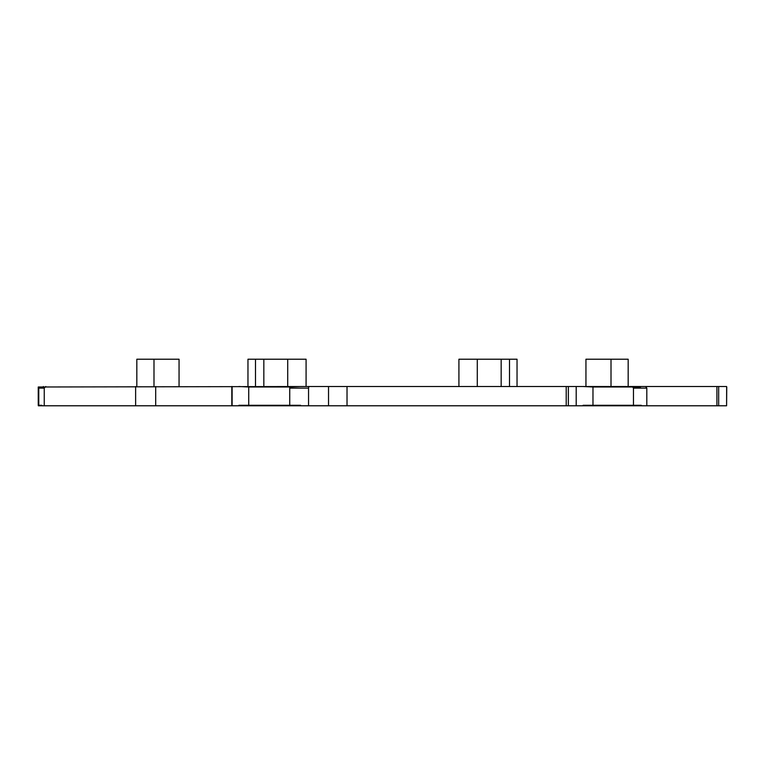 <?xml version="1.0" encoding="UTF-8"?>
<svg xmlns="http://www.w3.org/2000/svg" width="765" height="765" viewBox="0 0 765 765"><rect width="100%" height="100%" fill="white"/><g stroke="black" fill="none" stroke-linecap="round" stroke-linejoin="round"><path stroke-width="1.15" d="M517.035 359.215L517.035 386.516L517.035 359.215L509.509 359.215L509.509 386.516M726.654 386.994L726.587 405.785L726.75 386.994M645.612 386.516L646.808 388.123L633.468 388.123L633.468 405.297L592.971 405.297L592.971 386.994L583.064 386.516L726.587 386.516M38.346 386.994L308.888 386.516L308.553 388.123L289.734 388.123L289.734 405.297L300.635 405.297L300.635 405.785L726.587 405.785M45.776 386.516L44.246 388.123L38.766 388.123L38.766 405.297L41.826 405.297L41.826 405.785L300.635 405.785M179.058 359.215L179.058 386.516L179.058 359.215L153.994 359.215L153.994 386.516M585.942 359.215L585.942 386.516L585.942 359.215L628.17 359.215L628.17 386.516M38.766 388.123L39.857 386.994L42.917 386.994L38.25 386.994L38.25 405.297L41.826 405.297M289.734 388.123L290.04 386.994L248.721 386.994L248.721 405.297L289.734 405.297M308.888 386.516L583.064 386.516M633.468 388.123L632.684 386.994L592.971 386.994M43.376 386.516L42.917 386.994M301.047 386.516L290.04 386.994M640.171 386.516L640.525 386.994L632.684 386.994M44.246 388.123L44.246 405.785M308.553 388.123L308.553 405.785M646.808 388.123L646.808 405.785M641.309 405.785L641.309 405.297L633.468 405.297M38.346 405.297L38.346 405.785L41.826 405.785M509.509 359.215L458.914 359.215L458.914 386.516M247.965 359.215L247.965 386.516L247.965 359.215L306.086 359.215L306.086 386.516M248.721 405.297L238.91 405.297L238.91 405.785M592.971 405.297L583.064 405.297L583.064 405.785M248.721 386.994L238.91 386.516M576.198 386.516L576.198 405.785M232.12 386.516L232.12 405.785M136.83 386.516L136.83 359.215L153.994 359.215M501.161 359.215L501.161 386.516M263.839 359.215L263.839 386.516M255.491 359.215L255.491 386.516M718.67 386.516L718.67 405.785M716.91 386.516L716.91 405.785M568.366 386.516L568.366 405.785M566.215 386.516L566.215 405.785M347.023 386.516L347.023 405.785M328.529 386.516L328.529 405.785M231.805 386.516L231.805 405.785M155.687 386.516L155.687 405.785M135.635 386.516L135.635 405.785M611.006 359.215L611.006 386.516M477.284 359.215L477.284 386.516M287.716 359.215L287.716 386.516"/></g></svg>
